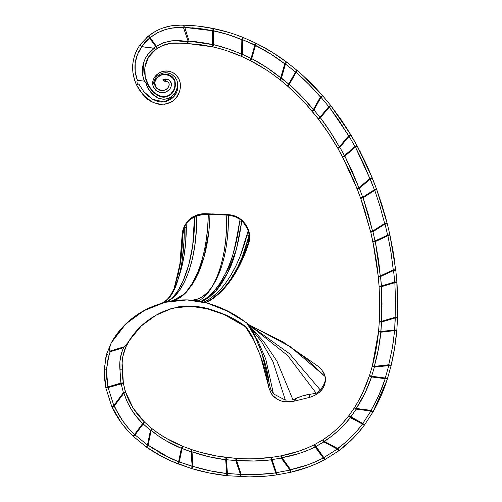 <?xml version="1.0" encoding="UTF-8"?>
<svg xmlns="http://www.w3.org/2000/svg" width="502" height="502" viewBox="0 0 502 502"><rect width="100%" height="100%" fill="white"/><g stroke="black" fill="none" stroke-linecap="round" stroke-linejoin="round"><path stroke-width="0.75" d="M140.253 44.496L148.146 36.282L155.852 46.661L153.775 48.148L155.4 49.591L154.296 48.387C143.798 54.969 139.456 69.973 144.469 81.161L137.391 80.314C133.017 68.341 134.505 57.146 141.859 46.717L154.296 48.387L150.732 51.292L147.663 54.718L145.216 58.671L143.503 63.007L142.568 67.613L142.455 72.269L143.101 76.806L144.469 81.161L137.391 80.314L135.17 71.836L135.189 62.932L137.504 54.323L141.859 46.717L141.533 46.598L149.577 38.033L157.22 48.305L156.668 46.661L155.852 46.661L153.775 48.148L141.533 46.598L145.837 41.434L149.577 38.033L146.735 40.543M157.176 48.449L155.538 49.642L157.101 48.543C163.708 44.12 171.182 42.331 179.521 43.172L170.573 43.279L179.521 43.172M256.497 63.923L265.502 69.383L250.04 60.453L241.613 56.444L242.522 54.379L242.522 39.664L255.581 45.167L254.828 45.167L270.597 53.902L284.785 63.836L280.8 77.873L266.738 67.494L251.734 58.627L255.499 45.356L254.828 45.167L251.063 58.439L242.522 54.379L242.522 39.664L254.828 45.167L251.063 58.439L242.522 54.379L228.046 48.832L213.588 44.628L213.588 30.766L228.04 34.594L241.832 39.664L241.832 54.379C232.859 50.238 223.446 46.987 213.588 44.628L200.894 42.369L189.066 41.133L195.008 41.622M360.844 401.016L356.269 408.459C362.726 398.582 367.815 388.077 371.536 376.939L385.21 378.709L378.991 394.948L375.182 402.855L370.991 410.36L356.269 408.459L364.935 393.173L371.536 376.939A2.259 0.684 -161.6 0 1 369.478 375.54L362.908 392.181L369.478 375.54L372.214 366.498L376.136 348.997L378.558 331.301L379.299 321.901L379.763 303.986L379.092 286.146L377.316 267.961L374.536 250.084L370.758 232.244A2.259 0.659 -13.5 0 1 372.584 231.133L363.071 197.801A2.259 0.678 160.4 0 1 360.568 197.97L363.071 197.801L374.781 190.327L380.158 206.768L384.639 223.44L372.584 231.133L368.28 214.304L363.071 197.801L362.695 197.217L360.568 197.97L362.695 197.217L359.394 188.35L357.286 189.172L359.394 188.35L370.269 179.019L374.41 189.743L374.781 190.327L375.935 189.743L374.41 189.743L362.695 197.217L359.394 188.35L358.943 187.823L357.286 189.172A2.259 0.659 -21.3 0 1 358.943 187.823L344.88 156.122A2.259 0.678 152 0 1 342.433 156.649L344.88 156.122L355.416 147.08L363.084 162.592L369.817 178.492L358.943 187.823L352.379 171.728L344.88 156.122L344.428 155.595L342.433 156.649L344.428 155.595L339.86 147.312L337.902 148.435L339.86 147.312L349.116 136.293L354.964 146.553L355.416 147.08L356.207 146.553L354.964 146.553L344.428 155.595L339.86 147.312L339.327 146.866L337.902 148.435A2.259 0.653 -29.9 0 1 339.327 146.866C333.673 136.688 327.367 126.981 320.408 117.75A2.259 0.678 142.4 0 1 318.086 118.679L320.408 117.75L329.325 107.139L339.446 121.183L348.583 135.847L339.327 146.866L330.36 131.951L320.408 117.75L319.874 117.305L318.086 118.679L319.874 117.305L313.963 109.925L312.225 111.369L313.963 109.925L321.004 97.281L328.791 106.694L329.325 107.139L329.82 106.694L328.791 106.694L319.874 117.305L313.963 109.925L313.355 109.587L312.225 111.369A2.259 0.653 -39.8 0 1 313.355 109.587C306.025 100.507 298.019 92.117 289.347 84.424A2.259 0.678 131 0 1 287.263 85.792L288.744 84.085L287.263 85.792L280.072 79.831L287.263 85.792C296.236 93.623 304.557 102.144 312.225 111.369L318.086 118.679C325.334 128.123 331.941 138.037 337.902 148.435L342.433 156.649L357.286 189.172L360.568 197.97L353.966 180.965L346.455 164.512L337.902 148.435L328.477 133.193L318.086 118.679L306.427 104.673L300.234 98.053L287.263 85.792L289.347 84.424L296.08 72.338L308.736 84.173L320.395 96.942L313.355 109.587L301.853 96.484L289.347 84.424L296.08 72.338L295.471 71.999L296.08 72.338L296.337 71.999L295.471 71.999L288.744 84.085L281.471 78.061L285.45 64.024L295.471 71.999L288.744 84.085L280.8 77.873C271.733 70.456 262.044 64.043 251.734 58.627L251.063 58.439L250.04 60.453L251.063 58.439L251.734 58.627A2.259 0.684 117 0 1 250.04 60.453L251.734 58.627L255.499 45.356C265.853 50.595 275.617 56.751 284.785 63.836L280.072 79.831L272.994 74.497M395.526 282.595L395.84 282.519M397.829 309.075L397.785 299.939L397.59 318.023L395.338 317.929L397.59 318.023L395.338 317.929L394.566 329.946L380.805 331.527L381.551 322.033L395.338 317.929L395.137 317.264L381.357 321.368L382.022 303.986L381.545 286.655L394.842 282.695L395.526 299.995L395.137 317.264L381.357 321.368L381.545 286.655L380.554 276.533L381.344 285.989L380.554 276.533L393.549 270.522L394.842 282.695L394.647 282.03L381.344 285.989L379.092 286.146L381.344 285.989L381.545 286.655A2.259 0.678 176.1 0 1 379.092 286.146L381.545 286.655L394.842 282.695A2.259 0.678 175.6 0 0 395.074 282.664M391.008 365.858L388.818 365.437L390.932 365.72M372.729 411.715L372.051 411.05L370.903 411.05L372.867 411.985M338.706 450.827L337.3 449.095L338.731 450.683M290.752 472.081L290.846 471.598L290.558 472.288L308.153 467.08L316.768 463.591L324.907 459.594L338.637 450.915L345.796 445.211L352.605 438.855L358.949 431.946M131.348 409.488L127.056 401.456L123.938 393.066C127.583 404.788 133.827 414.941 142.668 423.531L134.511 434.487L128.493 428.219L122.965 421.228L118.215 413.742L114.362 405.93L123.938 393.066L124.86 392.652L123.385 392.652L123.938 393.066L127.05 401.449L131.342 409.475L136.638 416.898L142.668 423.531L150.468 430.333L147.456 445.036L135.069 434.908L143.227 423.945L150.468 430.333L151.246 430.333L150.468 430.333L151.246 430.333L158.105 435.742L165.622 440.53L181.398 448.324L191.036 451.787L192.184 466.377L191.532 468.542L192.184 466.377L179.308 461.947L182.075 448.462L191.036 451.787L192.184 466.377L192.875 466.32L191.726 451.731L208.518 456.644L225.68 459.769L226.76 473.537L209.629 470.738L192.875 466.32A2.259 0.653 106.8 0 1 192.862 466.377L192.184 466.377L192.862 466.377L191.532 468.542L171.879 461.325M392.457 347.29L388.743 364.747A2.259 0.653 13.8 0 1 390.594 365.437L388.818 365.437L385.304 378.019L371.624 376.249L374.392 367.094L388.818 365.437L388.743 364.747L374.31 366.404L378.351 349.417L380.886 332.211L394.641 330.636L392.369 347.823L388.743 364.747L374.31 366.404C377.504 355.159 379.694 343.763 380.886 332.211L381.551 322.033L381.357 321.368L379.299 321.901A2.259 0.659 3.4 0 1 381.357 321.368L381.551 322.033L379.299 321.901L381.551 322.033L395.338 317.929L397.571 317.929A2.259 0.659 2.4 0 1 397.59 318.023L397.59 317.992M396.122 282.438L396.844 282.03L394.647 282.03L381.344 285.989M338.655 450.269L338.066 449.095L337.3 449.095L323.834 457.604L315.708 446.573L323.84 441.898L337.3 449.095L323.834 457.604L314.672 444.565L306.647 448.28L298.175 451.411L280.794 455.891L289.441 453.959M370.758 232.244L372.955 231.717L370.758 232.244L360.568 197.97L370.758 232.244L372.904 241.55L375.333 241.587L387.939 235.745L391.058 252.763L393.254 269.888L380.265 275.905L378.282 258.643L375.333 241.587L387.939 235.745L387.644 235.118L387.939 235.745L389.514 235.118L387.644 235.118L375.038 240.954L372.955 231.717L385.015 224.024L387.644 235.118L375.038 240.954L372.955 231.717L372.584 231.133L370.758 232.244L363.423 206.328L366.115 214.95M290.846 471.598L290.708 470.092L290.049 470.092L290.558 472.288L276.727 474.905L267.786 475.996L276.727 474.905A2.259 0.684 -98.4 0 1 275.742 472.89L258.455 474.409L241.136 474.239L236.461 460.397L253.937 461.018L271.325 459.826L275.742 472.89C264.24 474.459 252.707 474.911 241.136 474.239L235.965 458.364L244.819 458.778M200.223 470.939L209.196 472.959L227.211 475.727L249.4 476.9L240.383 476.718L240.477 474.459L240.383 476.718L241.129 474.459L227.45 473.48L226.371 459.713L235.802 460.616L240.477 474.459L227.45 473.48L226.371 459.713L226.64 457.473L235.965 458.364L217.893 456.192L226.64 457.473C214.793 456.048 203.166 453.438 191.758 449.648L200.235 452.246L216.651 455.973M226.364 48.261L226.822 48.418M226.364 34.073L222.242 32.881M234.221 36.696L231.679 35.799M204.088 29.191L199.928 28.601M220.183 32.329L212.616 30.766L212.616 44.628L189.066 41.133L184.786 27.422L198.673 28.445L212.616 30.766L206.19 29.536M138.219 88.057L143.679 95.142M145.831 97.193L148.071 99.057M150.418 100.733L150.769 100.965M151.66 101.511L153.035 102.276M156.135 103.607L159.354 104.334L165.873 104.04L172.104 101.398M174.363 99.622L176.491 97.3L179.434 91.841M180.174 88.841L180.406 85.798M180.143 82.767L179.289 79.768L176.867 75.777L173.322 72.853L170.548 71.617L167.612 71.014L163.181 71.297L159.128 72.922L156.812 74.622M154.139 77.954L153.154 80.107M152.947 80.791L152.815 85.033M153.198 86.438L154.089 88.258M155.243 89.745L158.299 91.916M159.203 92.268L159.925 92.475M160.094 92.512L163.834 92.613L165.66 92.117L168.823 90.103M169.914 88.879L170.178 88.503M170.548 87.875L170.774 87.448M170.096 80.985L171.452 84.148L170.994 87.022L169.845 88.973L171.144 86.608M171.377 85.754L171.295 83.269M171.094 82.654L170.197 81.104L168.063 79.485M167.216 79.191L163.683 79.398L162.868 79.787L163.514 80.696M164.675 81.274L166.231 81.293M169.199 84.305L169.074 85.666M168.917 86.112C165.07 95.16 151.202 88.302 155.532 80.151C151.202 88.302 165.07 95.16 168.917 86.112L168.233 87.348M167.367 88.371L166.156 89.343M155.576 86.275L154.886 82.962M155.08 81.531L156.386 78.877M157.415 77.684L159.441 76.128M166.124 74.541L166.608 74.597M171.571 76.793L171.929 77.107M174.765 82.115L174.865 86.099L173.73 89.908L170.937 93.667M165.478 96.434L163.872 96.629M161.311 96.459L158.074 95.217M156.618 94.219L156.222 93.918M152.257 90.335L147.5 84.267L150.067 88.264L153.141 91.816L159.366 96.403L163.319 97.137L166.99 96.547L169.783 95.192L172.123 93.159L173.905 90.624L175.38 85.704L175.091 81.594L174.363 79.667L171.772 76.448L169.099 74.892L164.173 74.196M145.266 42.024L144.162 43.235M143.49 44.019L142.687 45.023M139.832 45.174L139.87 45.036C131.499 57.906 130.407 71.24 136.588 85.039L137.404 84.631L136.908 81.242L137.391 80.314L136.908 81.242L137.404 84.631L138.772 83.934L136.588 85.039L139.167 89.563L142.323 93.673L136.588 85.039L134.643 80.276L132.854 72.219L132.723 64.783M132.729 64.695L133.513 59.399M134.994 54.304L137.14 49.472M155.08 31.551L148.146 36.282L155.055 31.57M175.311 25.364L179.521 25.1C167.731 25.276 157.277 29.003 148.146 36.282L146.302 37.863M180.958 25.106L171.107 25.834L162.836 28.005M137.335 49.121L135.038 54.178M134.944 54.436L134.699 55.145M133.25 60.717L132.735 64.607M135.716 83.112L138.226 88.063L135.358 82.246M148.09 99.07L147.569 98.662M147.036 98.229L146.458 97.746M146.408 97.695L150.939 101.071M159.674 46.987L162.102 45.782L157.101 48.543L151.679 53.061L148.51 57.184L146.233 61.897L148.51 57.184L151.679 53.061L155.538 49.642C143.672 57.473 141.451 75.858 149.314 86.539L146.954 82.171L149.295 86.526C155.494 97.733 169.099 100.588 174.018 89.274C180.482 77.465 161.556 68.354 155.532 80.151M144.658 72.282L144.934 66.992L144.658 72.282M171.232 43.185L162.09 45.789M122.488 376.713L122.243 369.886L122.482 376.701L123.379 383.302L125.538 391.968L128.819 400.32L133.275 408.321L138.696 415.719L144.802 422.333L151.88 428.57L159.052 433.828L166.796 438.604L182.923 446.372L191.758 449.648L182.923 446.372L166.827 438.622L159.084 433.847L151.88 428.57L144.802 422.333C135.866 413.767 129.447 403.646 125.538 391.968L123.373 383.277M253.893 458.759L271.689 457.36L280.794 455.891L271.689 457.36L253.886 458.759M298.144 451.423L306.622 448.286L314.672 444.565C303.93 449.93 292.641 453.701 280.794 455.891L281.22 458.106L290.049 470.092L276.401 472.671L271.984 459.6L281.22 458.106L280.794 455.891A2.259 0.634 79.1 0 1 281.779 457.698L298.866 453.557L307.218 450.576L315.149 446.987L323.275 458.019L315.538 461.746L307.337 464.971L290.608 469.677L280.794 455.891L281.22 458.106L281.779 457.698L281.22 458.106L290.049 470.092L276.401 472.671L271.984 459.6L271.689 457.36C259.86 458.891 247.95 459.223 235.965 458.364L235.802 460.616L235.965 458.364A2.259 0.646 94 0 1 236.461 460.397L235.802 460.616L236.461 460.397C248.139 461.407 259.76 461.219 271.325 459.826A2.259 0.684 -97.5 0 1 271.689 457.36L271.325 459.826L271.984 459.6L271.325 459.826L275.742 472.89L276.401 472.671L275.742 472.89L276.596 474.886L276.401 472.671L276.727 474.905L290.558 472.288L290.049 470.092L290.608 469.677L307.331 464.971M331.452 436.338L324.166 441.283C334.37 434.952 343.098 427.064 350.352 417.62A2.259 0.684 -142.7 0 1 348.884 415.637L343.217 422.477L336.861 428.953L343.224 422.471L348.884 415.637C341.605 425.257 332.851 433.377 322.623 439.99L329.921 434.851L322.623 439.99L314.672 444.565L315.149 446.987A2.259 0.684 -117.3 0 1 314.672 444.565L315.708 446.573L315.149 446.987L323.84 441.898L322.623 439.99L323.84 441.898L331.445 436.338L338.373 430.622L344.711 424.315L350.352 417.62L362.444 424.083L357.06 430.785L351.036 437.223L344.497 443.172L337.626 448.481L324.166 441.283L322.623 439.99A2.259 0.615 57.4 0 1 324.166 441.283L323.84 441.898L337.3 449.095L344.485 443.184M358.83 400.263L354.28 407.925L348.884 415.637L349.662 417.043L350.352 417.62L356.182 409.149L370.903 411.05L362.77 423.475L348.884 415.637L354.28 407.925L358.817 400.289M234.66 53.57L241.613 56.444L227.444 50.972M220.027 48.713L212.603 46.83L199.018 44.389L180.845 43.166L199.024 44.389L212.603 46.83L220.027 48.713M181.592 43.172L187.208 43.065L189.059 41.145L187.56 42.883L185.514 43.254L212.603 46.83C222.712 49.152 232.382 52.352 241.613 56.444L250.04 60.453C260.638 65.906 270.653 72.363 280.072 79.831A2.259 0.646 -51.7 0 1 280.8 77.873L281.471 78.061L280.072 79.831L281.471 78.061L285.45 64.024L284.785 63.836A2.259 0.653 -53.2 0 1 286.805 62.217L271.764 51.97L255.825 43.141L271.77 51.97L286.805 62.217C277.073 54.913 266.75 48.556 255.825 43.141L243.363 37.568L255.825 43.141L254.828 45.167L255.825 43.141A2.259 0.684 116.2 0 1 255.581 45.167L255.825 43.141C266.744 48.55 277.066 54.913 286.805 62.217L284.785 63.836L285.45 64.024L286.805 62.217L285.45 64.024L295.471 71.999L296.927 70.274L303.666 76.21L316.699 89.13L303.66 76.21L296.927 70.274L286.805 62.217L285.45 64.024M291.769 89.82L306.433 104.673M323.351 125.77L328.477 133.199M357.28 189.047L342.433 156.649L350.327 172.669M360.568 197.97L363.423 206.335M372.904 241.55L378.307 276.759A2.259 0.659 -5.6 0 1 380.265 275.905L375.333 241.587A2.259 0.678 168.1 0 1 372.829 241.424L375.038 240.954L372.829 241.424L374.542 250.09M376.048 258.988L377.316 267.961M379.763 303.992L379.299 321.901L378.558 331.301L380.805 331.527L378.558 331.301L380.886 332.211A2.259 0.678 -174.4 0 1 378.558 331.301C377.435 343.173 375.32 354.901 372.214 366.498L369.478 375.54C365.782 386.929 360.718 397.722 354.28 407.925L356.182 409.149L354.28 407.925A2.259 0.634 32.7 0 1 356.269 408.459L354.28 407.925L356.182 409.149L356.269 408.459L356.182 409.149L370.903 411.05L362.77 423.475L350.678 417.005L350.352 417.62L362.444 424.083C355.491 433.464 347.221 441.597 337.626 448.481L324.166 441.283M378.552 331.364L377.724 338.643M377.535 340.074L374.348 357.895M138.728 415.756L133.287 408.346L128.826 400.332L125.538 391.968L123.379 383.302L122.243 369.886L122.08 363.843L122.544 357.87L123.963 352.04L126.109 346.531L130.068 339.214L126.109 346.531C122.714 353.86 121.428 361.647 122.243 369.886C121.289 359.219 123.561 349.536 129.07 340.827C137.102 327.95 148.517 318.186 163.313 311.541C181.222 304.375 199.225 304.45 217.31 311.755C227.77 315.237 237.245 320.201 245.735 326.651C250.009 331.985 253.334 338.003 255.713 344.717C262.144 358.591 266.355 372.145 268.344 385.379L260.369 355.604L253.799 340.312L244.907 325.836L223.798 314.434L207.803 308.83L190.992 306.289L172.707 308.071L155.846 315.294L141.288 325.955L129.07 340.827M105.476 359.206L106.631 354.048L104.171 369.798L104.579 379.054L105.884 388.015L104.579 379.054L104.171 369.798L104.579 365.795M127.069 429.919L121.139 422.565L127.081 429.932L133.519 436.545L146.145 446.874L161.832 456.487L146.145 446.874L133.519 436.545L127.075 429.925L121.133 422.558L115.975 414.677L111.745 406.438L105.884 388.015A2.259 0.69 -11.2 0 1 107.899 386.91L106.738 378.552L106.437 369.918L108.049 358.792L110.158 351.764L123.599 347.66L121.584 352.906L119.928 361.245L120.116 376.513L120.963 383.045L107.899 386.91L106.437 369.918L108.965 355.196L110.158 351.764L123.599 347.66L128.123 342.339L124.829 346.562L109.624 351.205L124.829 346.562L123.599 347.66C120.424 354.644 119.2 362.017 119.94 369.779L122.243 369.886L119.94 369.779L120.963 383.045A2.259 0.69 -10.4 0 1 123.379 383.302L120.963 383.045L123.385 392.652L113.81 405.516L108.099 387.575L113.81 405.516L108.099 387.575L123.379 383.302L121.158 383.71L120.963 383.045L107.899 386.91L108.099 387.575L121.158 383.71L123.385 392.652L125.538 391.968L123.385 392.652L124.86 392.652L125.538 391.968A2.259 0.571 162.4 0 1 124.86 392.652A2.259 0.571 162.4 0 1 123.938 393.066L123.385 392.652L113.81 405.516L118.208 413.736L122.952 421.216L128.481 428.206M171.866 461.313L172.751 461.702M176.591 463.302L177.978 463.854M249.4 476.9L267.786 475.996L259.521 476.618M359.294 431.532L363.988 425.627M383.892 382.618L385.21 378.709C381.658 389.803 376.92 400.358 370.991 410.36A2.259 0.646 30.1 0 1 372.051 411.05L370.991 410.36L370.903 411.05L372.051 411.05A2.259 0.646 30.1 0 1 372.854 412.186L381.068 395.852L387.456 378.696L381.068 395.858L377.159 404.217L372.854 412.186L364.59 424.811L358.943 431.946L352.642 438.811L345.822 445.186L338.637 450.915L337.3 449.095L338.066 449.095L337.626 448.481L337.3 449.095L338.637 450.915C348.652 443.473 357.305 434.776 364.59 424.811A2.259 0.69 -143.6 0 1 362.444 424.083L362.77 423.475L362.444 424.083L364.59 424.811L362.77 423.475L364.59 424.811L372.854 412.186L370.903 411.05L370.991 410.36L356.269 408.459M392.972 357.198L394.603 348.181L396.812 330.14L394.597 348.187L391.014 365.977C393.857 354.192 395.796 342.251 396.812 330.14L397.59 318.023L396.812 330.14L394.566 329.946L380.805 331.527L380.886 332.211L394.641 330.636L394.566 329.946L396.812 330.14A2.259 0.684 -175 0 1 394.641 330.636L396.762 330.266M397.785 299.939L396.9 281.854L397.785 299.945M393.292 252.399L394.672 261.398M393.292 252.387L389.853 234.635L393.292 252.393M384.896 214.843L387.205 223.465L382.311 206.09L376.531 188.965L382.311 206.096M322.704 95.8L330.567 105.294L322.704 95.8L321.004 97.281L322.704 95.8L320.395 96.942A2.259 0.659 -41 0 1 322.704 95.8L316.693 89.124L322.704 95.8C314.773 86.645 306.182 78.136 296.927 70.274A2.259 0.684 130.2 0 1 296.337 71.999L296.927 70.274L295.471 71.999L296.08 72.338L295.471 71.999L296.337 71.999A2.259 0.684 130.2 0 1 296.08 72.338C304.839 79.912 312.947 88.114 320.395 96.942L321.004 97.281L320.395 96.942L313.355 109.587L313.963 109.925L321.004 97.281L328.791 106.694L329.82 106.694A2.259 0.684 141.7 0 1 329.325 107.139L328.791 106.694L319.874 117.305L320.408 117.75L329.325 107.139L349.116 136.293L348.583 135.847L339.327 146.866L339.86 147.312L349.116 136.293L354.964 146.553L356.207 146.553A2.259 0.678 151.5 0 1 355.416 147.08L369.817 178.492L358.943 187.823L359.394 188.35L370.269 179.019L369.817 178.492A2.259 0.659 -22.1 0 1 372.365 178.166L365.123 161.619L356.947 145.473L368.895 169.933L376.531 188.965L372.365 178.166L356.947 145.473L351.055 135.138L341.297 119.89L330.567 105.294L346.349 127.521L356.947 145.473L354.964 146.553L344.428 155.595L344.88 156.122L355.416 147.08L354.964 146.553L356.947 145.473A2.259 0.678 151.5 0 1 356.207 146.553L356.947 145.473A2.259 0.678 151.5 0 1 356.96 145.674M213.639 28.57L228.786 32.429L213.557 28.558L197.888 26.098L205.801 27.152L221.181 30.308M189.066 41.133L184.786 27.422L183.067 25.219L180.143 25.1L190.076 25.426L182.163 25.119M236.197 34.858L243.37 37.568C233.857 33.722 223.923 30.716 213.557 28.558C203.059 26.424 192.68 25.282 182.433 25.125L183.305 25.351L183.751 26.091L183.958 26.782L183.462 27.522L188.332 41.904L175.926 40.75L171.734 40.825L163.627 42.632L156.411 46.253L150.136 37.625L157.496 32.762L165.848 29.392L172.418 28.074L183.462 27.522L188.332 41.904C176.804 39.238 166.162 40.687 156.411 46.253A2.259 0.697 56.4 0 1 156.668 46.661A2.259 0.697 56.4 0 1 157.101 48.543L155.852 46.661L156.411 46.253L150.136 37.625C159.956 30.151 171.069 26.782 183.462 27.522L183.958 26.782L184.786 27.422L212.616 30.766L212.603 46.83A2.259 0.477 -77.2 0 1 212.616 44.628L213.588 44.628A2.259 0.477 102.8 0 1 212.603 46.83L213.588 44.628L213.752 29.235L213.337 28.696L212.616 30.766A2.259 0.477 -78.4 0 1 213.557 28.558A2.259 0.477 101.6 0 1 213.588 30.766C223.428 32.906 232.846 35.874 241.832 39.664L241.613 56.444A2.259 0.64 -66.2 0 1 241.832 54.379L242.522 54.379L241.613 56.444L250.04 60.453L241.613 56.444L242.522 54.379L241.525 56.362M390.914 251.835L393.254 269.888L380.265 275.905L380.554 276.533L380.265 275.905L378.307 276.759L380.554 276.533L393.549 270.522L393.254 269.888A2.259 0.659 -6.5 0 1 395.796 270.264L396.9 281.854L395.796 270.264L389.853 234.635L387.205 223.465L376.531 188.965L374.41 189.743L362.695 197.217L363.071 197.801L374.781 190.327L374.41 189.743L376.531 188.965A2.259 0.678 159.9 0 1 375.935 189.743L376.531 189.122M323.834 457.604L324.907 459.594L316.762 463.597L308.146 467.08L290.558 472.288C302.562 469.571 314.014 465.335 324.907 459.594A2.259 0.69 -118.3 0 1 323.275 458.019C312.915 463.39 302.028 467.274 290.608 469.677L281.779 457.698C293.444 455.741 304.563 452.17 315.149 446.987L323.275 458.019L323.834 457.604L323.275 458.019L324.775 459.619L323.834 457.604L324.907 459.594L338.637 450.915L324.907 459.594C314.02 465.335 302.574 469.565 290.558 472.288A2.259 0.64 76.9 0 0 290.708 470.092L290.608 469.677L290.049 470.092L290.708 470.092A2.259 0.64 76.9 0 0 290.658 469.885A2.259 0.64 76.9 0 0 290.614 469.696M227.211 475.727L209.19 472.953L191.532 468.542C203.191 472.031 215.082 474.421 227.211 475.727A2.259 0.684 -83.8 0 1 226.76 473.537C215.226 472.206 203.931 469.803 192.875 466.32L191.927 449.855L191.036 451.787L191.758 449.648A2.259 0.64 108.6 0 1 191.726 451.731L191.036 451.787L191.726 451.731C202.802 455.603 214.116 458.282 225.68 459.769A2.259 0.684 -83.1 0 1 226.64 457.473L225.68 459.769L226.371 459.713L225.68 459.769L226.76 473.537L227.45 473.48L226.76 473.537L227.211 475.727L227.45 473.48L227.211 475.727C215.088 474.428 203.197 472.031 191.532 468.542L178.492 464.055A2.259 0.684 -68.8 0 1 178.63 461.809L162.893 454.486L148.134 445.174L151.146 430.478L150.468 430.333L151.88 428.57L144.802 422.333L142.668 423.531A2.259 0.69 -45.7 0 1 144.802 422.333L143.227 423.945L144.802 422.333L151.88 428.57L150.468 430.333L147.456 445.036L135.069 434.908L143.227 423.945L142.668 423.531L134.511 434.487C125.851 426.33 119.131 416.811 114.362 405.93L123.938 393.066L123.385 392.652M170.153 460.554L161.832 456.487M194.732 28.024L192.291 27.817M190.798 306.276L207.508 308.862L223.999 314.522L207.508 308.862L190.798 306.276M225.166 315.043L246.218 327.172L224.501 314.741M318.883 366.799L283.624 342.326L318.883 366.799L321.129 368.989L324.292 373.902L325.334 377.197L325.484 379.976L324.097 384.118L320.427 390.129L316.235 393.261L309.634 394.352L309.263 397.452L311.999 396.618L316.95 394.145L320.96 390.801L322.541 388.868L324.656 384.683L325.227 382.091L323.771 386.829L320.96 390.801L319.09 392.57L314.559 395.513L309.263 397.452L294.479 401.098L285.826 401.845L281.515 401.073L277.462 399.416L272.473 395.262L271.212 393.499L268.765 387.5L268.344 385.379L269.172 383.246L270.547 388.874L273.471 393.901L265.746 359.005L257.821 340.745L246.934 323.05L257.877 340.852L265.771 359.081L273.471 393.901L270.547 388.874L269.172 383.246C267.585 370.162 263.732 356.627 257.62 342.64C255.305 335.775 252.023 329.538 247.775 323.947C236.95 315.156 224.538 308.535 210.545 304.087C175.217 291.599 130.545 307.638 111.262 342.841L125.738 323.991L143.974 310.669L164.8 302.361L186.976 299.914L164.794 302.355L143.98 310.656L125.745 323.978L111.626 342.169L125.745 323.978L143.98 310.656L164.794 302.355L186.957 299.914L207.05 303.051L227.243 311.058L246.758 322.88L255.574 337.67L261.893 353.251L269.172 383.246L268.344 385.379L268.765 387.5L271.212 393.499L273.954 396.862L277.462 399.416L281.515 401.073L285.826 401.845L292.352 401.537L294.479 401.098L296.211 398.356L293.005 399.937L285.337 400.075L273.471 393.901L285.337 400.075L272.962 361.647L261.699 341.975L247.229 323.332M125.657 347.466L122.538 357.606M122.08 362.18L123.379 383.302L125.4 392.275M328.791 106.694L330.567 105.294L328.722 106.612M224.35 309.627L225.536 310.211M106.631 354.048L111.262 342.841L109.254 349.078L109.26 350.176L110.145 351.751L109.367 350.722L109.254 349.078L109.951 345.853L111.262 342.841L106.631 354.048A2.259 0.483 15.7 0 0 108.965 355.196A2.259 0.483 -164.3 0 1 106.631 354.048L104.171 369.798L106.437 369.918L104.171 369.798L105.884 388.015L108.099 387.575L107.899 386.91L105.884 388.015L111.745 406.438L113.81 405.516L111.846 406.538L114.362 405.93L113.81 405.516L108.099 387.575L105.991 387.726M183.105 229.433L186.117 223.34C183.468 227.211 182.113 231.435 182.05 236.015L182.584 235.877L182.138 247.379L181.084 258.379L178.417 273.634L173.962 288.964L180.13 264.887L182.584 235.877L184.297 227.676L183.035 231.723L182.584 235.877L182.05 236.015L180.193 262.515L175.311 285.061M186.129 223.302L186.405 222.875M192.699 217.002L193.264 216.682M244.656 222.97L247.63 227.833L249.35 233.399L249.35 240.627L248.49 244.091L247.969 243.74C243.859 255.838 238.858 266.512 232.953 275.749L241.136 260.82L247.969 243.74L248.892 239.793L249.055 235.695L242.115 257.212L237.785 266.913L232.953 275.749A2.259 1.318 31.1 0 1 231.359 274.312C223.189 288.167 213.927 297.485 203.586 302.26C206.843 301.25 211.744 297.73 218.288 291.693C222.543 287.52 226.898 281.722 231.359 274.312L236.034 265.558L240.238 255.989L248.415 230.016L246.513 226.421L243.439 222.637L241.751 221.144L239.642 221.087C235.526 260.977 218.985 294.003 200.58 301.583L207.364 297.479L213.852 291.386L219.945 283.348L225.486 273.521C230.355 266.725 235.074 249.249 239.642 221.087L240.326 219.543L242.46 220.642C238.375 216.946 233.574 214.95 228.059 214.655L205.607 213.708C201.471 213.557 197.575 214.454 193.923 216.4L196.006 215.747L196.602 217.071L196.188 231.723L194.763 245.848L192.335 259.095L188.965 271.055L184.705 281.465L179.697 289.98L174.031 296.556L168.107 300.949L172.123 297.893L175.976 293.438L178.461 289.773L183.067 281.045L188.827 264.705L192.724 245.415L194.481 216.946L189.925 219.65L186.11 223.497L185.753 241.581L184.178 255.06L181.642 267.56L178.235 278.748L180.387 270.754L181.988 261.799L183.958 241.889L184.297 227.676L185.953 223.585M242.366 220.566L242.441 220.629C238.362 216.939 233.568 214.944 228.059 214.655L235.802 216.368M248.54 230.123L249.055 235.695C245.164 251.019 239.799 264.372 232.953 275.749A2.259 1.318 -148.9 0 1 231.359 274.312C237.973 263.029 243.2 249.877 247.028 234.848A2.259 0.54 -165.7 0 0 249.055 235.695L247.969 243.74L248.49 244.091L241.65 261.241L233.449 276.232C239.366 266.951 244.38 256.24 248.49 244.091L248.49 244.091C250.046 239.441 250.027 234.685 248.446 229.822L245.779 224.501M246.011 224.84L249.488 234.29L248.509 244.097C244.392 256.271 239.372 266.982 233.449 276.232C239.372 266.982 244.392 256.271 248.509 244.097L249.557 239.172L249.463 234.108L248.195 229.119L245.798 224.526M324.863 382.38L325.541 379.292L325.139 376.525L290.369 346.744L248.998 324.731L287.765 355.623L316.235 393.261L320.427 390.129L289.478 353.659L249.312 324.932L289.472 353.653L320.427 390.129L323.043 386.019M249.72 325.189L283.536 342.264L305.567 358.158L325.139 376.525L322.937 371.367M170.994 87.022L171.395 83.734L170.768 81.958L169.438 80.339L166.796 79.096L165.327 79.015L165.346 81.274A2.259 2.259 149.6 0 1 163.094 80.176L165.327 79.015L163.288 80.119L162.868 79.787M163.094 80.176L165.346 81.274C169.513 81.951 170.241 84.305 167.536 88.339C163.834 91.433 160.188 91.37 156.586 88.151C149.916 81.161 161.343 70.801 169.375 75.005C177.94 78.218 176.911 91.778 168.948 95.694C160.722 100.626 151.968 92.45 147.5 84.267L144.67 81.249M170.429 81.418L168.71 79.824M169.456 80.358L169.77 80.64L169.456 80.358M164.938 92.355L164.204 92.544L164.938 92.355M158.048 91.803L157.71 91.628M157.208 91.339L161.073 92.682L164.129 92.556L166.984 91.483L169.356 89.563L166.984 91.483L164.129 92.556L159.58 92.381L155.62 90.122L156.844 91.107M153.154 86.3L155.62 90.122L153.982 88.076L152.771 84.813L153.154 86.3M294.479 401.098L296.211 398.356L302.844 395.796L309.634 394.352L309.263 397.452L294.479 401.098M186.951 299.914L164.75 302.342L143.98 310.625L125.751 323.947L111.626 342.182L125.757 323.941L143.992 310.619L164.769 302.336L186.882 299.907L164.756 302.323L143.999 310.594L125.764 323.922L111.62 342.182L125.77 323.916L144.011 310.587L164.769 302.317L186.857 299.907M247.047 323.162L261.812 342.157L273.025 361.766L285.337 400.075L293.005 399.937L276.909 361.095L263.826 341.78L247.781 323.815L263.926 341.912L276.966 361.189L293.005 399.937L296.211 398.356A27.139 16.227 -21.4 0 1 309.634 394.352L316.235 393.261L287.709 355.567L247.963 323.966M186.838 299.907L176.378 300.234L165.867 302.003L162.416 302.907L147.419 308.736L133.57 317.264L121.384 328.415L111.613 342.201L121.371 328.427L133.545 317.289L147.375 308.755L162.391 302.913M182.044 306.371L177.03 307.042M181.661 247.549L182.05 236.015L179.816 265.087L173.949 288.995M212.365 213.915L219.104 214.147M223.302 214.36L224.407 214.423M169.444 301.238L172.839 300.667L179.791 297.598C181.235 296.814 183.412 294.887 186.317 291.813L192.316 283.423L197.55 272.799C204.038 257.375 207.608 237.917 208.267 214.442L209.635 213.877L209.943 214.417L226.791 215.088L227.086 214.611L228.466 215.189C232.853 215.502 236.806 216.946 240.326 219.543L234.729 216.513L228.473 215.201C228.435 224.984 228.121 232.119 227.538 236.618C226.628 244.794 225.542 251.42 224.287 256.497C222.524 263.732 220.748 269.467 218.947 273.697L215.596 280.957L211.844 287.175C206.121 295.32 199.551 299.669 192.134 300.215L197.543 299.11L200.122 298.012L202.626 296.55L207.401 292.54L211.844 287.175L215.226 280.844L218.282 273.515C220.045 268.846 221.677 263.098 223.164 256.277C224.319 251.201 225.291 244.593 226.095 236.455L226.791 215.088L209.943 214.417C209.641 226.113 208.55 236.611 206.661 245.911C204.584 256.24 201.867 265.225 198.491 272.862L192.988 283.448L186.713 291.806C183.55 294.988 181.297 296.92 179.942 297.592L172.851 300.667L176.553 300.221M211.844 287.175L208.236 292.459L205.368 295.716L201.835 298.784L198.02 301.093C203.247 298.539 207.853 293.896 211.844 287.175C221.997 269.643 226.979 245.641 226.791 215.176L228.473 215.201C228.441 246.137 222.894 270.126 211.844 287.175M242.334 220.547L241.751 221.144C238.394 244.838 233.625 262.188 227.437 273.201C222.844 281.911 218.885 287.941 215.553 291.279L208.838 297.573L201.729 301.834M174.872 287.012L178.235 278.748L175.443 287.113L171.784 294.241L167.455 299.575L162.61 302.857L168.107 300.949C183.004 292.308 195.284 255.361 194.481 216.946L194.086 216.318L189.191 219.65L186.11 223.497C188.451 220.585 191.243 218.408 194.481 216.946L196.602 217.071C197.342 256.861 184.855 292.867 168.107 300.949L165.867 302.003M208.819 231.798L203.862 257.645L195.617 278.855L184.924 293.632L172.851 300.667C191.871 297.015 207.859 258.48 208.267 214.442L200.831 214.549L196.301 215.847L205.582 214.235L209.943 214.417M205.613 213.745L205.594 214.354L205.613 213.745M248.503 244.104L248.509 244.104C250.642 237.452 249.814 231.039 246.018 224.852L242.56 220.717M233.449 276.232L227.055 285.142L220.29 292.566L213.149 298.495L205.701 302.8L213.149 298.495L220.29 292.566L227.055 285.142L233.449 276.232M232.953 275.749C228.523 282.632 224.13 288.148 219.776 292.289C213.406 298.019 208.55 301.476 205.205 302.668C215.383 297.805 224.632 288.826 232.953 275.749M243.426 222.624L248.415 230.016A2.259 1.763 -156.5 0 0 248.772 231.146L249.042 234.71M249.055 235.695A2.259 0.54 14.3 0 1 247.028 234.848L248.446 229.822L248.772 231.146L248.446 229.822M227.086 214.611L228.059 214.655M194.45 216.695L193.923 216.4L196.301 215.847L194.45 216.695L196.301 215.847L196.602 217.071L194.481 216.946L193.992 216.362C197.625 214.442 201.497 213.557 205.607 213.708L205.582 214.235L205.607 213.708L209.635 213.877L209.943 214.398L208.267 214.348L209.635 213.877L209.943 214.398M193.923 216.4C193.904 215.496 185.884 222.26 186.117 223.34L186.33 227.412C186.154 247.147 183.456 264.253 178.235 278.748C182.37 264.61 184.391 247.586 184.297 227.676L186.33 227.412A2.259 0.427 0.1 0 1 184.297 227.676L185.42 224.576A2.259 1.707 167.5 0 0 186.11 223.497L185.42 224.576L186.11 223.497M186.073 223.409L186.073 223.403C183.456 227.249 182.113 231.453 182.05 236.015M226.91 214.718A2.259 1.644 154 0 0 228.052 214.781L226.91 214.718L228.466 215.189L226.791 215.088L227.149 214.618M226.791 215.176L228.473 215.201L226.791 215.176M242.46 220.642L241.845 220.805L242.46 220.642L240.326 219.543L241.845 220.805L240.326 219.543L239.642 221.087L241.751 221.144L236.524 248.854L227.67 272.724L215.979 290.796L202.381 301.545M241.845 220.805L241.751 221.144M162.61 302.857C169.563 299.481 174.765 291.442 178.235 278.748L175.041 286.629C170.335 295.998 168.942 298.954 162.422 302.907L162.61 302.857M192.134 300.215L193.17 300.378M114.149 406.036L113.923 406.131A2.259 0.615 155.9 0 0 114.356 405.93A2.259 0.615 155.9 0 1 111.745 406.438C117.016 417.896 124.276 427.936 133.519 436.545L146.145 446.874L147.456 445.036L148.134 445.174L151.146 430.478C160.37 437.926 170.454 443.875 181.398 448.324L178.63 461.809L171.991 458.997M273.973 72.57L276.018 74.108M259.277 62.819L262.439 64.739M270.597 53.902L263.061 49.391M305.122 99.992L309.546 105.006M295.64 90.228L296.745 91.301M348.984 135.609A2.259 0.659 -30.8 0 0 348.783 135.722A2.259 0.659 -30.8 0 0 348.589 135.847A2.259 0.659 -30.8 0 1 351.055 135.138L348.583 135.847L334.445 113.985M378.815 262.546L379.405 267.359M391.058 252.763L389.596 244.129M393.254 269.888L393.549 270.522L395.796 270.264L393.254 269.888L392.288 261.404M392.369 347.823L393.681 339.145M364.722 393.618L362.839 397.346M382.355 386.81L381.689 388.529M374.141 404.832L378.991 394.955M338.26 430.722L334.614 433.86M344.717 424.309L342.929 426.211M357.035 430.816L355.121 432.969M347.258 440.775L351.011 437.248M315.532 461.752L312.426 463.051M307.249 450.564L303.798 451.882M267.227 473.857L275.742 472.89M203.184 455.295L197.374 453.607M158.105 435.742L155.984 434.236M162.384 438.572L161.525 438.026M168.327 457.278L170.743 458.426M178.587 461.79L179.308 461.947L182.075 448.462L182.923 446.372C171.766 441.942 161.418 436.012 151.88 428.57A2.259 0.627 128.6 0 1 151.246 430.333L151.88 428.57L150.468 430.333L151.937 428.664M158.645 452.089L162.868 454.473M169.55 457.868L148.134 445.174L147.456 445.036L146.145 446.874L148.134 445.174L155.275 450.03M106.775 378.972L107.899 386.91A2.259 0.69 -11.2 0 0 107.428 387.023M106.424 371.825L106.575 376.362M156.931 33.063L150.136 37.625L148.146 36.282A2.259 0.69 50.8 0 1 150.136 37.625L146.176 41.089M171.759 40.825L173.855 40.712M161.167 43.624L163.665 42.62M152.501 49.742L153.888 48.675M145.216 58.671L145.781 57.604M143.522 62.932L144.444 60.365M142.568 67.613L143.083 64.601M142.442 72.037L142.499 68.316M143.101 76.8L142.599 73.907M144.331 80.803L143.534 78.475M137.523 54.285L137.241 54.982M136.77 56.243L136.042 58.634M139.318 50.614L138.508 52.133M136.588 85.039L138.772 83.934L143.804 91.634L148.121 95.926L152.759 99.371L158.048 101.674L161.876 102.088L165.691 101.617L171.452 98.907L173.799 96.748L176.014 93.617L177.432 90.059L177.965 86.256L177.018 80.621L177.532 83.872L177.294 87.135L176.378 90.278L174.79 93.152L172.625 95.612L169.965 97.52L166.915 98.75L163.665 99.214L158.827 98.411L153.43 94.771L148.14 88.603L145.806 82.548C147.826 90.611 154.773 98.919 163.665 99.214C172.807 99.252 179.647 89.174 177.018 80.621L174.891 76.925L171.615 74.24L175.273 77.402L177.018 80.621M162.999 74.371L159.41 75.789M158.751 76.204L155.996 78.908L154.974 80.973M154.88 81.355L154.716 84.098L155.877 87.235L158.488 89.676L160.144 90.366L162.824 90.598L165.415 89.883L167.881 87.95L168.917 86.288M169.067 85.917L169.086 83.589L168.239 82.265L166.909 81.431M154.127 77.973L153.468 79.216C157.948 71.554 164.349 69.314 172.669 72.495C179.841 77.308 182.044 83.903 179.283 92.268C173.667 108.915 150.795 106.8 142.33 93.686L144.294 95.75M145.323 96.735L150.97 101.09M158.864 104.259L160.289 104.429M164.562 104.278L167.348 103.644L172.487 101.134M180.387 86.689L180.3 83.847M178.668 78.419L177.093 76.047M174.746 73.8L172.669 72.495M166.407 70.951L163.972 71.14M156.768 74.66L155.752 75.664M155.294 76.204L154.873 76.775M165.309 79.021L163.269 79.586M163.947 79.297L164.374 79.172M170.699 81.832L170.9 82.209M153.468 79.216L152.733 81.732L152.771 84.813L154.873 78.877L156.894 76.379L159.423 74.465L163.376 72.947L165.798 72.721L169.387 73.286L171.615 74.24L167.605 72.865L165.497 72.721L162.347 73.198L159.423 74.465L156.894 76.379L154.873 78.877L152.771 84.813L152.733 81.732L153.468 79.216M165.158 79.034L163.307 79.567M177.965 85.371L174.144 96.353L163.947 101.944L152.577 99.258L143.679 91.489M138.772 83.934L138.182 84.236M168.841 79.9L165.327 79.015L165.346 81.274M212.66 30.547L213.588 30.766M242.522 39.664L241.832 39.664A2.259 0.646 -68.1 0 1 243.37 37.568L241.914 39.445L242.522 39.664L243.37 37.568L242.522 39.664M289.347 84.424L288.744 84.085L289.347 84.424L289.045 84.769A2.259 0.678 131 0 0 289.347 84.424M147.751 445.707A2.259 0.64 125.4 0 0 147.858 445.563A2.259 0.64 125.4 0 0 148.134 445.174A2.259 0.64 125.4 0 1 146.145 446.874L133.519 436.545A2.259 0.69 -46.7 0 1 134.511 434.487L135.069 434.908L134.511 434.487L133.519 436.545L135.069 434.908L133.519 436.545L133.601 435.761M151.88 428.57C161.449 436.031 171.803 441.961 182.923 446.372L182.075 448.462L181.398 448.324A2.259 0.684 -67.9 0 1 182.923 446.372L181.398 448.324L178.317 462.976L178.492 464.055L179.308 461.947L175.895 460.698M330.611 105.514L330.567 105.294A2.259 0.684 141.7 0 1 329.82 106.694L330.611 105.514A2.259 0.684 141.7 0 0 330.567 105.294L351.055 135.138L349.116 136.293L351.055 135.138M146.283 446.912L147.456 445.036L146.145 446.874C156.273 453.952 167.059 459.681 178.492 464.055L178.386 463.973M191.532 468.542A2.259 0.653 106.8 0 0 192.862 466.377L179.308 461.947L178.492 464.055M191.726 451.731L191.036 451.787L191.758 449.648C203.159 453.438 214.787 456.048 226.64 457.473L226.371 459.713L235.802 460.616L240.477 474.459L241.136 474.239A2.259 0.653 92.4 0 1 241.129 474.459A2.259 0.653 92.4 0 1 240.383 476.718C252.544 477.251 264.654 476.643 276.727 474.905C264.667 476.643 252.55 477.251 240.383 476.718M372.264 178.059L370.269 179.019L372.365 178.166L370.269 179.019L372.365 178.166L369.817 178.492L374.41 189.743L375.935 189.743A2.259 0.678 159.9 0 1 374.781 190.327L374.41 189.743M236.078 458.414L235.802 460.616L235.965 458.364C247.944 459.223 259.854 458.891 271.689 457.36L271.984 459.6L281.22 458.106L280.907 455.904M379.845 205.738L384.639 223.44L372.584 231.133L372.955 231.717L385.015 224.024L384.639 223.44A2.259 0.665 -14.3 0 1 387.205 223.465L384.639 223.44L385.015 224.024L387.205 223.465L385.015 224.024L387.644 235.118L389.853 234.635L387.644 235.118L389.514 235.118L389.853 234.635A2.259 0.678 167.6 0 1 389.514 235.118A2.259 0.678 167.6 0 1 387.939 235.745A2.259 0.678 167.6 0 0 388.41 235.62M375.333 241.587L375.038 240.954L375.333 241.587L374.881 241.675M290.608 469.677A2.259 0.64 76.9 0 1 290.708 470.092A2.259 0.64 76.9 0 1 290.783 470.499M380.265 275.905L380.554 276.533L378.307 276.759L379.092 286.146L379.299 321.901L379.092 286.146M394.647 282.03L396.9 281.854A2.259 0.678 175.6 0 1 396.844 282.03A2.259 0.678 175.6 0 1 394.842 282.695L393.549 270.522L395.727 270.132M337.3 449.095L337.626 448.481A2.259 0.634 53.7 0 1 338.066 449.095A2.259 0.634 53.7 0 1 338.637 450.915M322.736 439.965L323.84 441.898L322.623 439.99C332.845 433.383 341.598 425.263 348.884 415.637L350.678 417.005L356.182 409.149L354.28 407.925C360.731 397.691 365.795 386.898 369.478 375.54L371.624 376.249L374.392 367.094L372.214 366.498A2.259 0.646 15.3 0 1 374.31 366.404L372.214 366.498L374.392 367.094L374.31 366.404L374.392 367.094L390.594 365.437A2.259 0.653 13.8 0 1 391.014 365.977L388.818 365.437L385.304 378.019L371.624 376.249L369.478 375.54L371.536 376.939L371.624 376.249L371.536 376.939L385.21 378.709L385.304 378.019L385.21 378.709L387.456 378.696A2.259 0.684 -162.5 0 1 385.21 378.709L385.304 378.019L387.456 378.696L385.304 378.019M395.52 299.474L395.137 317.264A2.259 0.659 2.4 0 1 397.571 317.929L395.137 317.264L394.641 330.636M397.59 318.023L395.338 317.929L397.59 318.023L396.844 282.03A2.259 0.678 175.6 0 0 396.9 281.86M386.86 380.541L372.854 412.186C378.935 401.569 383.804 390.405 387.456 378.696L391.014 365.977L388.818 365.437L388.743 364.747L390.594 365.437M106.43 369.918L106.437 372.635M121.409 383.302L121.158 383.71L121.409 383.302M112.04 406.589L113.81 405.516M111.846 406.538L121.107 422.521M113.603 406.262A2.259 0.615 155.9 0 0 113.923 406.131M116.175 409.87L122.783 420.971M125.538 391.968L133.275 408.321M133.287 408.346L144.501 422.038M143.321 422.922A2.259 0.69 -45.7 0 0 142.668 423.531M142.442 423.311L136.707 416.98M151.962 428.802L151.874 429.204M163.238 454.674L165.145 455.678M161.782 456.456L146.452 447.087M178.317 463.81L178.279 463.308M191.927 449.855L191.984 450.319M226.76 473.537A2.259 0.684 -83.8 0 0 226.735 473.957M225.737 459.311A2.259 0.684 -83.1 0 0 225.68 459.769L225.705 459.537M226.979 475.538L226.81 475.061M236.178 458.527L236.348 458.966M241.136 474.239L258.455 474.409M276.451 474.785L276.175 474.359M276.401 472.671L276.596 474.886M281.038 455.992L281.308 456.362M296.676 468.228L307.268 464.99M281.101 455.829L297.523 451.624M314.942 446.579A2.259 0.684 -117.3 0 0 315.149 446.987L315.043 446.786M324.606 459.575L323.959 459.023M314.672 444.565L315.708 446.573L314.672 444.565M322.88 439.997L323.25 440.235M362.444 424.083A2.259 0.69 -143.6 0 0 362.795 424.322M352.617 438.836L338.8 450.796M349.994 417.338A2.259 0.684 -142.7 0 0 350.352 417.62L350.17 417.482M364.308 424.924L363.492 424.698M364.59 424.811L362.77 423.475M354.525 407.819L354.977 407.875M372.854 412.186A2.259 0.646 30.1 0 0 372.051 411.05M371.543 410.686A2.259 0.646 30.1 0 0 371.273 410.523A2.259 0.646 30.1 0 0 371.135 410.441A2.259 0.646 30.1 0 0 371.003 410.366M387.224 378.891L386.389 378.947M370.313 376.431L369.999 376.236M374.392 367.094L371.624 376.249M372.415 366.309L372.879 366.228M378.495 331.935L372.277 366.391M396.768 330.692L394.616 348.099M380.428 332.161A2.259 0.678 -174.4 0 0 380.886 332.211L380.654 332.192M396.166 330.554L395.84 330.611M378.558 331.301L380.805 331.527L378.558 331.301M379.462 321.675L379.901 321.493M395.84 317.308A2.259 0.659 2.4 0 0 395.57 317.283A2.259 0.659 2.4 0 0 395.143 317.264M397.019 283.429L397.785 299.851M381.081 286.68A2.259 0.678 176.1 0 0 381.545 286.655L381.081 286.68M382.009 305.906L381.633 317.12M378.433 276.508L378.847 276.257M372.961 242.058L378.332 276.633M390.117 235.833L393.273 252.299M385.015 224.024L387.205 223.465L385.015 224.024L384.639 223.44L385.015 224.024M372.955 231.717L372.584 231.133M387.124 223.346L376.958 190.132M370.852 231.98L371.223 231.679M362.632 197.951L363.071 197.801L362.695 197.217M357.342 188.896L357.669 188.545M370.25 178.317A2.259 0.659 -22.1 0 0 370.037 178.398A2.259 0.659 -22.1 0 0 369.823 178.486L363.084 162.592M355.416 147.08A2.259 0.678 151.5 0 0 355.83 146.822M360.066 151.372L372.239 177.859M344.88 156.122L344.472 156.329M318.205 118.761L318.086 118.679C325.34 128.129 331.941 138.044 337.902 148.435L339.86 147.312L337.871 148.316M337.915 148.159L338.185 147.77M330.216 106.248L329.82 106.694M320.408 117.75L320.038 118.026M320.753 96.635A2.259 0.659 -41 0 0 320.571 96.786A2.259 0.659 -41 0 0 320.395 96.942L321.004 97.281M312.194 111.099L312.395 110.672M296.08 72.338A2.259 0.684 130.2 0 0 296.337 71.999M303.672 76.216L322.529 95.593M281.471 78.061L280.8 77.873M279.984 79.573L280.085 79.121M250.04 60.453C260.645 65.906 270.66 72.37 280.072 79.831L280.003 79.73M285.067 63.453A2.259 0.653 -53.2 0 0 284.923 63.641A2.259 0.653 -53.2 0 0 284.785 63.829M255.932 44.126L255.851 44.452M254.828 45.167L255.92 43.228M251.734 58.627L251.521 59.035M241.462 56.218L241.456 55.753M242.052 39.118A2.259 0.646 -68.1 0 0 242.008 39.219A2.259 0.646 -68.1 0 0 241.914 39.438A2.259 0.646 -68.1 0 0 241.832 39.664M225.222 33.734L223.428 33.214M213.08 29.166L213.337 28.696M213.701 28.752L213.745 29.568M212.465 46.636L212.421 46.153M212.704 46.811L185.897 43.266M213.231 45.889L213.093 46.228M183.958 26.782L183.751 26.091M182.251 25.119L182.433 25.125C192.693 25.282 203.072 26.424 213.557 28.558M200.982 28.739L200.097 28.62M193.471 41.471L196.527 41.785M200.982 42.381L212.616 44.628M182.389 43.178L187.208 43.065M179.785 25.1L180.896 25.106M165.742 29.423L161.305 30.986M162.855 27.999L171.069 25.84M160.213 46.699L155.538 49.642L148.51 57.184L144.927 67.03M171.778 40.819L179.289 41.026M180.852 43.166L180.224 43.166M154.189 47.834L155.4 49.591M142.894 75.796L143.503 63.007M147.745 54.611L153.367 49.064M144.915 67.124L145.197 76.611L148.466 85.164M141.533 46.598L139.87 45.036L141.533 46.598M150.136 37.625L149.577 38.033L148.146 36.282L139.87 45.036M144.469 81.161L149.289 86.501M156.411 46.253L155.852 46.661L156.668 46.661L156.411 46.253M325.484 379.976L325.227 382.091M224.934 309.91L227.77 311.322M247.448 323.526L247.781 323.815M224.952 309.922L227.927 311.403M172.443 308.146L162.485 311.911M248.509 244.104C238.161 273.96 223.936 293.538 205.833 302.838M242.322 220.541L245.754 224.457M227.193 214.618L209.786 213.877M122.243 369.886C121.434 361.578 122.72 353.797 126.109 346.531"/></g></svg>
